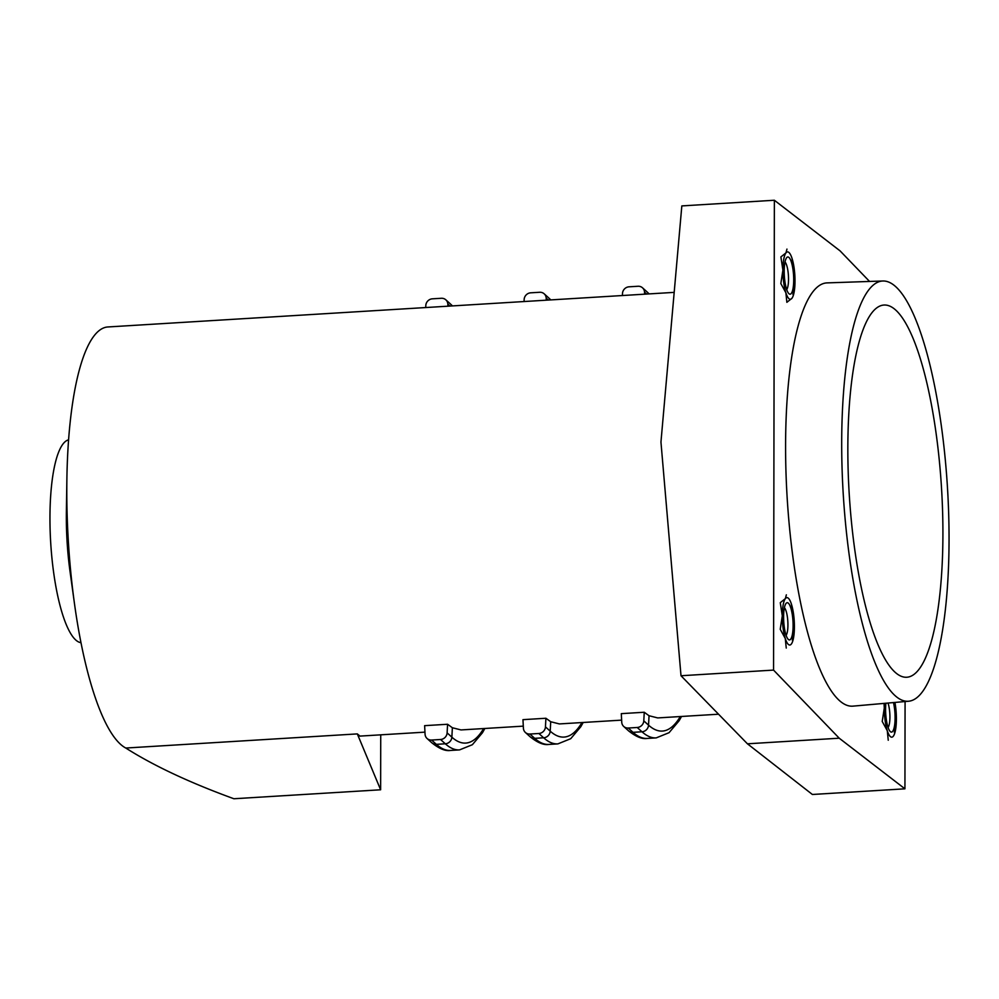 <?xml version="1.0" encoding="UTF-8"?>
<svg xmlns="http://www.w3.org/2000/svg" width="999" height="999" viewBox="0 0 999 999"><rect width="100%" height="100%" fill="white"/><g stroke="black" fill="none" stroke-linecap="round" stroke-linejoin="round"><path stroke-width="1.5" d="M942.919 534.103A186.451 46.241 86.5 0 0 883.703 305.057A186.451 46.241 86.5 0 0 847.839 448.176A186.451 46.241 86.5 0 0 906.43 677.26A186.451 46.241 86.5 0 0 942.919 534.103M80.981 642.669A101.698 25.225 -93.5 0 1 49.95 517.744A101.698 25.225 -93.5 0 1 68.594 439.835M66.883 479.158L66.384 511.725A101.698 25.225 86.5 0 0 66.346 516.745A101.698 25.225 86.5 0 0 70.042 571.578L74.5 603.846A211.875 52.56 -93.5 0 1 66.796 489.622A211.875 52.56 -93.5 0 1 66.883 479.158A211.875 52.56 -93.5 0 1 107.904 326.96L674.188 292.37M380.731 734.839L380.631 789.784L233.903 798.75C189.648 782.629 153.609 765.721 125.787 748.039A211.875 52.56 -93.5 0 1 74.5 603.846M949.05 539.647A210.514 52.223 -93.5 0 1 908.553 701.236A210.514 52.223 -93.5 0 1 841.695 442.632A210.514 52.223 -93.5 0 1 882.891 280.994A210.514 52.223 -93.5 0 1 949.05 539.647M908.553 701.236L852.921 706.143A212.025 52.597 -93.5 0 1 785.589 445.679A212.025 52.597 -93.5 0 1 827.072 282.892L882.891 280.994M125.787 748.039L357.317 733.903L359.965 736.101L424.95 732.142M447.577 724.263L424.625 725.661L425.062 734.203A6.781 6.369 -47.9 0 0 431.593 740.047L440.547 739.497A6.781 6.369 -47.9 0 0 447.115 732.866L447.577 724.263L452.372 727.747L461.038 729.932L523.289 726.136M545.916 718.256L522.964 719.655L523.401 728.196A6.781 6.369 -47.9 0 0 529.932 734.04L538.886 733.491A6.781 6.369 -47.9 0 0 545.454 726.86L545.916 718.256L550.711 721.74L559.378 723.925L621.628 720.129M644.255 712.25L621.303 713.648L621.74 722.19A6.781 6.369 -47.9 0 0 628.271 728.034L637.225 727.484A6.781 6.369 -47.9 0 0 643.793 720.853L644.255 712.25L649.05 715.746L657.717 717.919L718.543 714.21M792.931 294.48L795.004 281.056L792.02 258.354A23.726 5.882 86.5 0 0 790.259 254.196A23.726 5.882 86.5 0 0 785.963 252.884A23.726 5.882 86.5 0 0 782.904 270.117A23.726 5.882 86.5 0 0 785.888 292.807A23.726 5.882 86.5 0 0 791.945 298.276A23.726 5.882 86.5 0 0 792.856 296.653A23.726 5.882 86.5 0 0 795.004 281.056A23.726 5.882 86.5 0 0 792.02 258.354A23.726 5.882 86.5 0 0 790.259 254.196A23.726 5.882 86.5 0 0 785.963 252.884L786.95 249.088M792.332 640.222L794.405 626.785L791.408 604.095A23.726 5.882 86.5 0 0 789.66 599.924A23.726 5.882 86.5 0 0 785.364 598.626A23.726 5.882 86.5 0 0 782.304 615.846A23.726 5.882 86.5 0 0 785.289 638.548A23.726 5.882 86.5 0 0 791.345 644.018A23.726 5.882 86.5 0 0 792.257 642.394A23.726 5.882 86.5 0 0 794.405 626.785A23.726 5.882 86.5 0 0 791.408 604.095A23.726 5.882 86.5 0 0 789.66 599.924A23.726 5.882 86.5 0 0 785.364 598.626L786.35 594.83M894.317 732.392L896.39 718.955L894.467 702.484M905.082 701.548L904.932 788.823L812.387 794.48L747.439 743.805L681.006 675.749L661.001 442.644A6.781 6.369 132.1 0 1 661.001 441.496L681.83 205.906L774.362 200.25L840.072 250.874L869.555 281.443M774.362 200.25L773.551 670.092L839.222 738.199L904.932 788.823M884.04 703.396L884.29 708.029A23.726 5.882 86.5 0 1 884.427 703.371A23.726 5.882 86.5 0 0 884.29 708.029A23.726 5.882 86.5 0 0 887.287 730.719A23.726 5.882 86.5 0 0 893.331 736.188A23.726 5.882 86.5 0 0 894.242 734.565A23.726 5.882 86.5 0 0 896.39 718.955A23.726 5.882 86.5 0 0 894.929 702.434A23.726 5.882 86.5 0 1 896.39 718.955A23.726 5.882 86.5 0 1 894.242 734.565A23.726 5.882 86.5 0 1 893.331 736.188A23.726 5.882 86.5 0 1 887.287 730.719L882.217 721.453L884.29 708.029A23.726 5.882 86.5 0 0 887.287 730.719L888.248 740.234M747.439 743.805L839.222 738.199M681.006 675.749L773.551 670.092M357.317 733.903L380.631 789.784M644.642 294.181L644.53 292.108A6.781 6.369 -47.9 0 0 637.999 286.263L629.045 286.813A6.781 6.369 -47.9 0 0 622.489 293.456L622.377 295.542M546.303 300.187L546.191 298.114A6.781 6.369 -47.9 0 0 539.66 292.27L530.706 292.819A6.781 6.369 -47.9 0 0 524.15 299.463L524.038 301.548M447.964 306.193L447.852 304.121A6.781 6.369 -47.9 0 0 441.321 298.276L432.367 298.826A6.781 6.369 -47.9 0 0 425.811 305.469L425.699 307.555M885.888 703.234A18.644 4.62 86.5 0 0 890.259 731.555A18.644 4.62 86.5 0 0 892.694 731.318A18.644 4.62 86.5 0 0 893.468 702.572M888.086 727.484A14.411 3.571 86.5 0 0 889.922 716.832A14.411 3.571 86.5 0 0 888.024 703.046M790.696 639.148A18.644 4.62 86.5 0 0 792.507 616.133A18.644 4.62 86.5 0 0 786.076 603.396A18.644 4.62 86.5 0 0 786.001 603.483A18.644 4.62 86.5 0 0 783.74 621.753A18.644 4.62 86.5 0 0 788.273 639.385A18.644 4.62 86.5 0 0 790.696 639.148M786.101 635.314A14.411 3.571 86.5 0 0 787.824 621.353A14.411 3.571 86.5 0 0 784.415 607.704M786.25 648.064L785.289 638.548L780.231 629.283L782.304 615.846L780.269 602.672L785.364 598.626A23.726 5.882 86.5 0 0 782.304 615.846A23.726 5.882 86.5 0 0 785.289 638.548A23.726 5.882 86.5 0 0 791.345 644.018A23.726 5.882 86.5 0 0 792.257 642.394A23.726 5.882 86.5 0 0 794.405 626.785A23.726 5.882 86.5 0 0 791.408 604.095M791.308 293.419A18.644 4.62 86.5 0 0 793.106 270.392A18.644 4.62 86.5 0 0 786.675 257.667A18.644 4.62 86.5 0 0 786.6 257.754A18.644 4.62 86.5 0 0 784.352 276.024A18.644 4.62 86.5 0 0 788.873 293.644A18.644 4.62 86.5 0 0 791.308 293.419M786.7 289.573A14.411 3.571 86.5 0 0 788.423 275.612A14.411 3.571 86.5 0 0 785.014 261.975M786.862 302.322L785.888 292.807L780.831 283.554L782.904 270.117L780.881 256.93L785.963 252.884A23.726 5.882 86.5 0 0 782.904 270.117A23.726 5.882 86.5 0 0 785.888 292.807A23.726 5.882 86.5 0 0 791.945 298.276L786.862 302.322M792.694 297.028L791.945 298.276A23.726 5.882 86.5 0 0 792.856 296.653A23.726 5.882 86.5 0 0 795.004 281.056A23.726 5.882 86.5 0 0 792.02 258.354M452.472 305.919L450.611 304.133A6.781 6.369 132.1 0 1 451.973 305.944M550.811 299.912L548.951 298.127A6.781 6.369 132.1 0 1 550.312 299.937M649.15 293.906L647.29 292.12A6.781 6.369 132.1 0 1 648.651 293.931M680.307 716.545A220.704 54.745 -93.5 0 1 648.538 725.149L649.05 715.746M681.543 716.47L679.133 720.741L669.055 732.692L656.218 737.886A227.135 56.344 -93.5 0 1 641.982 731.78A6.781 6.369 -47.9 0 0 648.538 725.149L643.793 720.853M656.218 737.886L647.252 738.423A227.135 56.344 -93.5 0 1 633.029 732.329L641.982 731.78L637.225 727.484M647.252 738.423C642.207 739.31 635.951 736.763 628.496 730.781A6.781 6.369 -47.9 0 0 633.029 732.329L628.271 728.034M644.53 292.108L646.69 294.056M581.967 722.552A220.704 54.745 -93.5 0 1 550.199 731.156L550.711 721.74M583.204 722.477L580.794 726.748L570.716 738.698L557.879 743.893A227.135 56.344 -93.5 0 1 543.643 737.786A6.781 6.369 -47.9 0 0 550.199 731.156L545.454 726.86M557.879 743.893L548.913 744.43A227.135 56.344 -93.5 0 1 534.69 738.336L543.643 737.786L538.886 733.491M548.913 744.43C543.868 745.316 537.612 742.769 530.157 736.787A6.781 6.369 -47.9 0 0 534.69 738.336L529.932 734.04M483.628 728.558A220.704 54.745 -93.5 0 1 451.86 737.162L452.372 727.747M484.865 728.471L482.455 732.754L472.377 744.705L459.54 749.899A227.135 56.344 -93.5 0 1 445.304 743.793A6.781 6.369 -47.9 0 0 451.86 737.162L447.115 732.866M459.54 749.899L450.574 750.436A227.135 56.344 -93.5 0 1 436.351 744.342L445.304 743.793L440.547 739.497M450.574 750.436C445.529 751.323 439.273 748.775 431.818 742.794A6.781 6.369 -47.9 0 0 436.351 744.342L431.593 740.047M546.191 298.114L548.351 300.062M447.852 304.121L450.012 306.069M623.738 726.485L628.496 730.781M642.532 287.824L647.29 292.12M525.399 732.492L530.157 736.787M544.193 293.831L548.951 298.127M427.06 738.498L431.818 742.794M445.854 299.837L450.611 304.133"/></g></svg>
